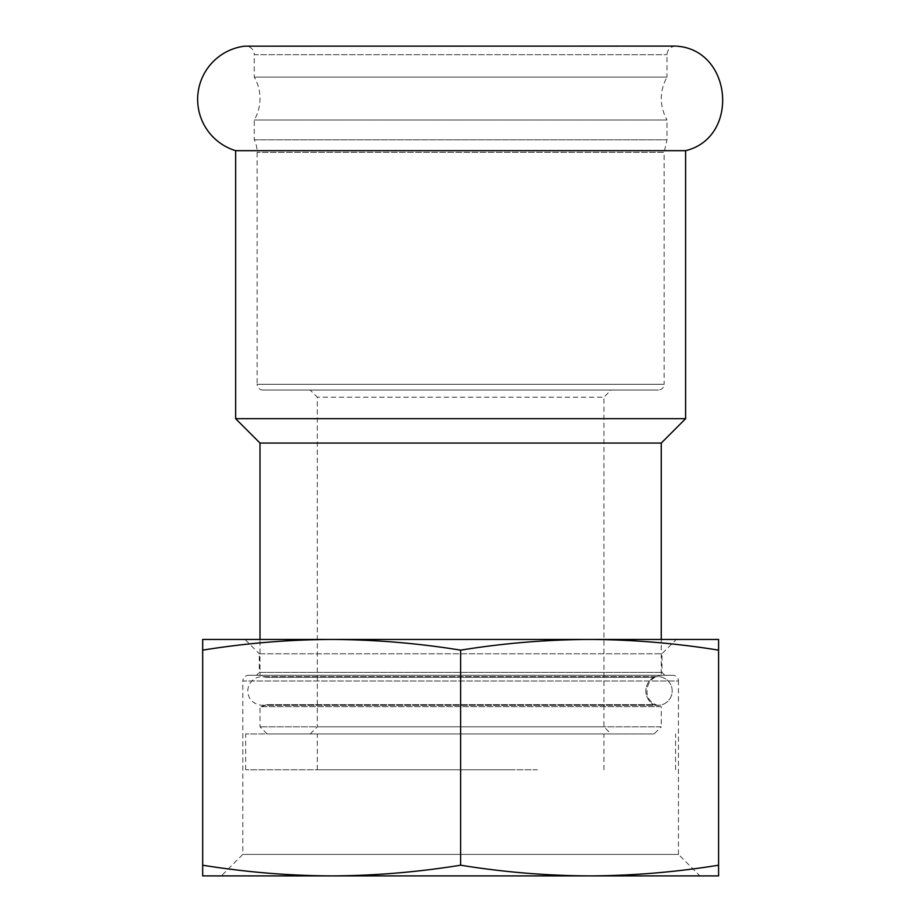 <?xml version="1.0" encoding="UTF-8"?>
<svg xmlns="http://www.w3.org/2000/svg" width="922" height="922" viewBox="0 0 922 922"><rect width="100%" height="100%" fill="white"/><g stroke="black" fill="none" stroke-linecap="round" stroke-linejoin="round"><path stroke-width="0.69" stroke-dasharray="4.61 3.46" d="M664.843 675.273L661.973 672.403L661.973 653.779L259.289 653.779L259.289 672.403L661.973 672.403L259.289 672.403L256.42 675.273L664.843 675.273L256.42 675.273M248.537 675.273L672.726 675.273L248.537 675.273C245.033 675.642 243.12 677.555 242.809 681.001L678.454 681.001A5.728 5.728 0 0 0 672.726 675.273M259.289 653.779L661.973 653.779L676.31 639.442L244.964 639.442L259.289 653.779M678.454 854.406L678.454 681.001L242.809 681.001L242.809 854.406L678.454 854.406L242.809 854.406L221.315 875.9L699.948 875.9L678.454 854.406M331.655 639.442C288.69 639.638 245.701 643.199 202.679 650.137L202.679 639.442L718.584 639.442L718.584 650.137C675.572 643.199 632.573 639.638 589.607 639.442C546.642 639.638 503.643 643.199 460.631 650.137C417.62 643.199 374.632 639.638 331.655 639.442L589.607 639.442M589.607 875.9L331.655 875.9L718.584 875.9L718.584 865.205C675.572 872.154 632.573 875.716 589.607 875.9C546.642 875.716 503.643 872.154 460.631 865.205C417.62 872.154 374.632 875.716 331.655 875.9L202.679 875.9L202.679 865.205C245.701 872.154 288.69 875.716 331.655 875.9M202.679 650.137L202.679 865.205M460.631 650.137L460.631 865.205M718.584 650.137L718.584 865.205M235.64 150.678L685.622 150.678M675.584 46.1C670.329 46.642 667.47 49.511 666.986 54.698L666.986 77.102L254.276 77.102L666.986 77.102C659.368 91.393 659.368 105.696 666.986 119.998L254.276 119.998L666.986 119.998L666.986 139.833L254.276 139.833L254.276 119.998A42.988 42.988 0 0 0 254.276 77.102L254.276 54.698L666.986 54.698L254.276 54.698A8.598 8.598 0 0 0 244.607 46.169L676.656 46.169M254.276 139.833L666.986 139.833L664.128 152.326L257.134 152.326L664.128 152.326L664.128 384.301L257.134 384.301L257.134 152.326A28.663 28.663 0 0 0 254.276 139.833M537.491 733.958L245.678 733.958L537.491 733.958M654.09 733.958L267.173 733.958L654.09 733.958L661.258 726.801L260.004 726.801L661.258 726.801L661.258 706.667L260.004 706.667L661.258 706.667C645.769 702.23 646.725 693.551 647.221 687.962C649.1 680.62 653.779 676.391 661.258 675.273L260.004 675.273L661.258 675.273L661.258 639.442M611.102 733.958L310.161 733.958L611.102 733.958L603.933 726.801L317.329 726.801L603.933 726.801L603.933 397.198L317.329 397.198L603.933 397.198L611.102 390.029L310.161 390.029L611.102 390.029M511.871 733.958L317.329 733.958L511.871 733.958M537.491 769.789L245.678 769.789L537.491 769.789M511.871 769.789L317.329 769.789L511.871 769.789M653.744 677.278L266.377 677.278L653.744 677.278A14.326 14.245 -90 0 1 672.184 690.97A14.326 14.245 -90 0 1 653.744 704.662L266.377 704.662L653.744 704.662A14.326 14.245 -90 0 0 672.184 690.97A14.326 14.245 -90 0 0 653.744 677.278A15.766 15.674 -90 0 0 653.744 704.662A15.766 15.674 -90 0 1 653.744 677.278M262.874 390.029L658.389 390.029L262.874 390.029A5.728 5.728 0 0 1 257.134 384.301L664.128 384.301C663.817 387.747 661.904 389.66 658.389 390.029M310.161 733.958L317.329 726.801L317.329 397.198L310.161 390.029M267.173 733.958L260.004 726.801L260.004 706.667A15.766 15.766 0 0 0 266.377 704.662L262.159 705.307L657.939 705.307L262.159 705.307C251.787 704.27 249.032 697.205 248.963 696.571C247.073 691.731 247.557 687.132 250.392 682.776C253.32 678.811 257.238 676.771 262.159 676.644L657.939 676.644L262.159 676.644L266.377 677.278A15.766 15.766 0 0 0 260.004 675.273L260.004 639.442M260.004 443.056L661.258 443.056M235.64 418.692L685.622 418.692M675.584 769.789L675.584 733.958M245.678 769.789L245.678 733.958M603.933 769.789L603.933 733.958M317.329 769.789L317.329 733.958"/><path stroke-width="1.38" d="M244.964 639.442L331.655 639.442L202.679 639.442L202.679 650.137C245.701 643.199 288.69 639.638 331.655 639.442C374.632 639.638 417.62 643.199 460.631 650.137C503.643 643.199 546.642 639.638 589.607 639.442L676.31 639.442M589.607 639.442C632.573 639.638 675.572 643.199 718.584 650.137L718.584 639.442L331.655 639.442M699.948 875.9L221.315 875.9M718.584 650.137L718.584 875.9L589.607 875.9C546.642 875.716 503.643 872.154 460.631 865.205C417.62 872.154 374.632 875.716 331.655 875.9L202.679 875.9L202.679 650.137M718.584 865.205C675.572 872.154 632.573 875.716 589.607 875.9M460.631 650.137L460.631 865.205M331.655 875.9C288.69 875.716 245.701 872.154 202.679 865.205M676.656 46.169C732.448 49.869 739.951 137.528 685.622 150.678L235.64 150.678A53.626 53.626 0 0 1 244.607 46.169L675.584 46.1M260.004 639.442L260.004 443.056L235.64 418.692L235.64 150.678M661.258 639.442L661.258 443.056L260.004 443.056M661.258 443.056L685.622 418.692L235.64 418.692M685.622 150.678L685.622 418.692"/></g></svg>

